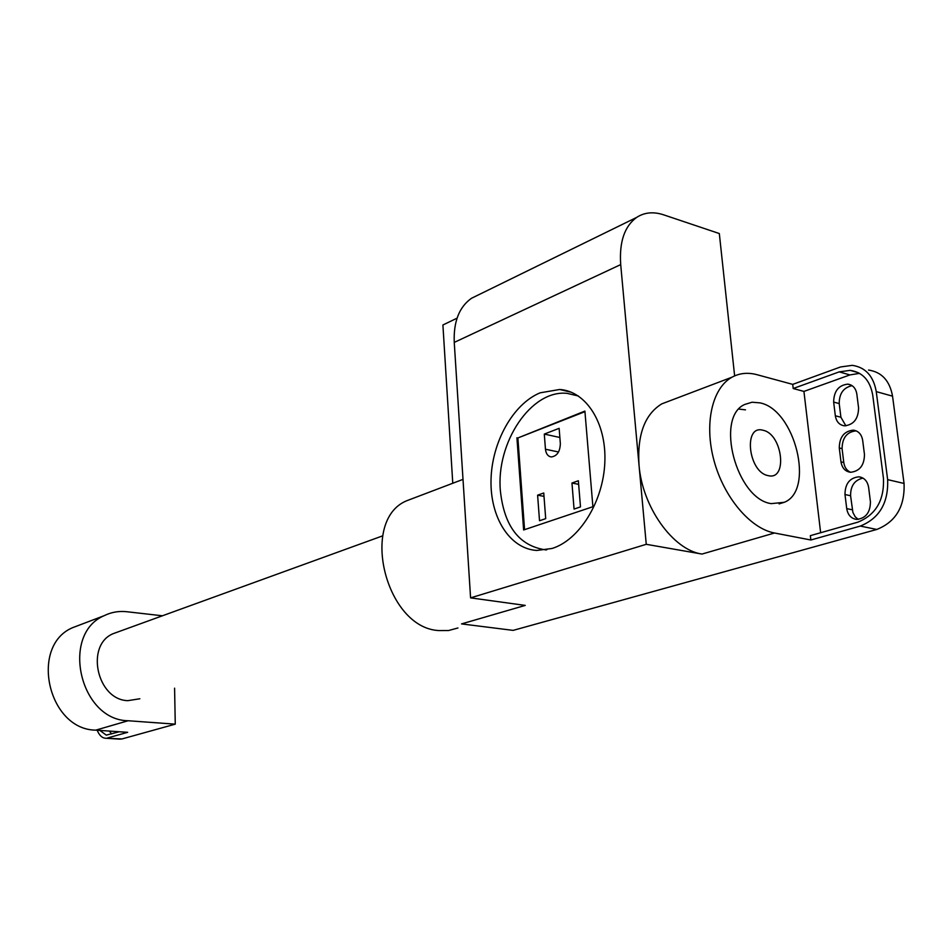 <?xml version="1.0" encoding="UTF-8"?>
<svg xmlns="http://www.w3.org/2000/svg" width="952" height="952" viewBox="0 0 952 952"><rect width="100%" height="100%" fill="white"/><g stroke="black" fill="none" stroke-linecap="round" stroke-linejoin="round"><path stroke-width="1.43" d="M539.522 520.744L537.606 495.171L543.747 492.993L545.698 518.65L539.522 520.744M544.008 496.373L537.606 495.171M574.056 509.07L571.962 483.021L578.352 480.748L580.494 506.892L574.056 509.07M578.649 484.342L571.962 483.021M544.294 434.088L559.133 428.329L560.347 443.584C560.062 451.641 557.051 456.091 551.315 456.96C547.959 456.436 546.008 453.866 545.46 449.237L544.294 434.088L559.859 437.48M524.564 529.669L517.876 437.968L584.944 411.669M517.876 437.968L584.897 411.085L592.894 506.714L523.624 529.978L516.924 437.765M578.435 396.02L567.106 393.354C531.073 389.463 495.897 442.74 500.371 490.792C504.143 525.92 518.971 545.567 544.83 549.732L546.769 549.804M850.541 472.287C846.756 470.585 844.507 467.337 843.781 462.529L842.08 448.654C842.234 437.801 846.911 431.863 856.11 430.863L856.205 430.875M840.985 461.863L839.283 447.975C839.438 437.099 844.115 431.161 853.313 430.149C858.49 430.923 861.619 434.338 862.679 440.395L864.464 454.437C864.321 465.338 859.668 471.288 850.505 472.287C845.209 471.49 842.032 468.015 840.985 461.863L843.781 462.529M833.654 402.089C833.869 391.165 838.593 385.179 847.827 384.144C852.813 384.894 855.812 388.19 856.824 394.033L858.573 407.873C858.383 418.832 853.682 424.818 844.472 425.83C839.378 425.068 836.332 421.712 835.332 415.786L833.654 402.089L839.212 403.577L840.902 417.238L845.888 425.853M844.983 494.516C845.09 483.699 849.719 477.809 858.871 476.809C864.261 477.595 867.51 481.141 868.629 487.436L870.426 501.68C870.342 512.521 865.737 518.435 856.633 519.411C851.124 518.602 847.816 514.996 846.721 508.606L844.983 494.516L850.588 495.754L852.885 512.414L855.253 516.876L858.276 519.399M859.561 373.363L849.922 374.921L803.928 391.415L820.636 532.727M771.227 503.632C736.372 499.062 714.809 417.083 744.809 404.433L752.068 402.22L760.041 402.886C795.015 409.61 815.043 490.304 784.317 502.287L771.227 503.632M803.928 391.415L793.206 388.523L839.2 371.875L850.172 370.364C862.595 372.22 870.116 380.455 872.722 395.104L883.48 478.57C884.289 500.359 875.745 514.889 857.847 522.172L810.354 535.655L810.854 539.998L774.5 533.001C750.271 528.55 723.841 497.301 713.976 460.494C703.98 423.688 712.191 387.976 731.993 377.194C739.537 373.101 747.832 372.256 756.911 374.672L792.718 384.382L840.521 366.972L852.278 365.342C865.487 367.305 873.472 376.064 876.256 391.617L887.645 479.63C888.513 502.87 879.398 518.352 860.299 526.075L810.854 539.998M478.118 295.037L471.49 298.285C459.185 306.984 453.438 321.693 454.247 342.399L470.585 597.868L525.242 605.401L461.541 623.905L513.128 630.379L876.792 529.455C895.868 521.839 904.959 506.5 904.055 483.449L892.548 396.163C889.739 380.74 881.742 372.042 868.533 370.054M852.099 385.667C843.52 387.512 839.224 393.485 839.212 403.577M862.964 478.094C854.61 480.01 850.493 485.889 850.588 495.754M470.585 597.868L646.253 544.306L701.981 554.064C673.064 550.089 642.136 506.904 639.006 464.933C637.174 434.731 644.754 414.382 661.759 403.874L670.053 400.721M646.253 544.306L620.704 264.596C619.169 242.034 624.476 226.302 636.638 217.413C644.444 212.355 653.417 211.475 663.556 214.807L719.319 233.549L734.635 375.885M540.093 392.831L559.681 389.487C586.039 391.129 606.674 423.021 604.829 462.482C603.223 501.906 579.256 540.117 552.053 548.471L536.726 550.458C509.475 548.757 489.935 516.984 491.03 479.546C491.91 442.121 513.009 404.041 540.093 392.831M452.771 483.259L442.906 324.989L457.055 318.17M793.206 388.523L792.718 384.382M414.489 497.801L406.242 500.942C359.451 520.875 385.643 627.737 438.622 630.557L448.606 630.521L457.96 627.975M118.048 631.89L113.145 633.675C85.061 645.147 96.973 699.994 127.877 700.66L139.849 698.768M174.585 688.177L175.263 724.151L128.115 720.747C79.706 720.164 60.404 634.175 104.077 615.718C111.229 612.184 118.821 610.851 126.83 611.731L162.411 615.789M175.263 724.151L122.034 738.931L105.446 738.228C101.971 737.931 99.222 735.265 97.211 730.243M119.726 739.157L122.034 738.931M109.361 731.077L111.658 733.933M119.345 731.743L106.279 735.134L99.853 730.422M80.158 624.809L72.519 627.713C29.345 645.944 47.981 729.744 95.747 730.148L127.663 732.314L107.528 737.978M545.46 449.237L558.527 451.986M763.087 430.28C743.048 424.187 748.201 472.263 768.121 475.619C787.994 480.927 782.603 433.957 763.087 430.28M842.08 448.654L839.283 447.975M849.922 374.921L839.2 371.875M904.055 483.449L887.645 479.63M892.548 396.163L876.256 391.617M840.902 417.238L835.332 415.786M852.326 509.808L846.721 508.606M454.247 342.399L620.704 264.596M701.981 554.064L774.5 533.001M876.792 529.455L860.299 526.075M128.115 720.747L95.747 730.148M544.83 549.732L546.055 549.935M856.11 430.863L853.313 430.149M745.487 409.848L738.954 409.098M779.081 503.882L784.317 502.287M858.418 372.732L850.172 370.364M851.017 385.036L847.827 384.144M861.631 477.452L858.871 476.809M559.681 389.487L571.545 392.331M471.49 298.285L636.638 217.413M661.759 403.874L731.993 377.194M406.242 500.942L463.005 479.368M113.145 633.675L382.692 535.845M119.952 739.168L105.446 738.228M104.077 615.718L72.519 627.713"/></g></svg>
